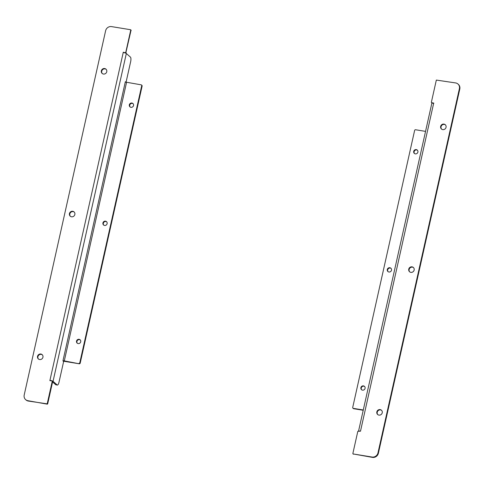 <?xml version="1.0" encoding="UTF-8"?>
<svg xmlns="http://www.w3.org/2000/svg" width="484" height="484" viewBox="0 0 484 484"><rect width="100%" height="100%" fill="white"/><g stroke="black" fill="none" stroke-linecap="round" stroke-linejoin="round"><path stroke-width="0.73" d="M409.76 271.923A2.88 2.698 131.4 0 1 413.554 267.622M441.668 129.174A2.88 2.698 131.4 0 1 445.461 124.872M377.853 414.667A2.88 2.698 131.4 0 1 381.646 410.365M431.764 102.838L433.718 103.31M459.8 89.008A5.124 4.798 -48.6 0 0 458.366 84.373L457.961 84.016A5.124 4.798 131.4 0 1 459.395 88.651L377.974 452.903A5.124 4.798 131.4 0 1 372.057 457.035L353.066 453.925L372.462 457.392A5.124 4.798 -48.6 0 0 378.379 453.26L459.8 89.008L459.395 88.651M410.837 272.359A2.88 2.698 131.4 0 1 409.434 267.809A2.88 2.698 131.4 0 1 413.905 270.744A2.88 2.698 131.4 0 1 410.837 272.359M442.745 129.615A2.88 2.698 131.4 0 1 441.341 125.066A2.88 2.698 131.4 0 1 445.812 128A2.88 2.698 131.4 0 1 442.745 129.615M378.93 415.109A2.88 2.698 131.4 0 1 377.526 410.559A2.88 2.698 131.4 0 1 381.997 413.493A2.88 2.698 131.4 0 1 378.93 415.109M353.332 454.222L352.842 453.587L357.815 431.335L360.374 431.141A2.583 0.46 12.6 0 0 358.547 431.147L431.813 103.352A2.583 0.46 12.6 0 1 433.652 103.316L360.483 431.238M433.827 103.116L431.577 102.668L431.988 103.025M431.849 102.965L431.359 102.33L436.332 80.078L455.674 82.939A5.124 4.798 131.4 0 1 457.961 84.016M425.551 131.382L415.575 129.754A0.823 0.768 131.4 0 0 414.631 130.414L352.709 407.443A0.823 0.768 131.4 0 0 352.939 408.181L353.344 408.538A0.823 0.768 -48.6 0 0 353.707 408.714L363.212 410.269M391.06 268.378A2.232 2.093 -48.6 0 0 388.132 271.706M364.658 386.516A2.232 2.093 -48.6 0 0 361.723 389.844M417.468 150.246A2.232 2.093 -48.6 0 0 414.54 153.567M363.272 409.984L353.302 408.357A0.823 0.768 131.4 0 1 352.939 408.181M388.912 272.008A2.232 2.093 131.4 0 1 387.823 268.481A2.232 2.093 131.4 0 1 391.296 270.756A2.232 2.093 131.4 0 1 388.912 272.008M362.51 390.146A2.232 2.093 131.4 0 1 361.421 386.619A2.232 2.093 131.4 0 1 364.888 388.894A2.232 2.093 131.4 0 1 362.51 390.146M415.32 153.876A2.232 2.093 131.4 0 1 414.231 150.349A2.232 2.093 131.4 0 1 417.704 152.623A2.232 2.093 131.4 0 1 415.32 153.876M70.446 216.378A2.88 2.698 131.4 0 1 74.24 212.077M38.538 359.128A2.88 2.698 131.4 0 1 42.332 354.826M102.354 73.635A2.88 2.698 131.4 0 1 106.147 69.333M123.692 52.562L125.828 52.913L123.287 52.205L123.614 52.568M47.317 404.17L27.921 400.704A5.124 4.798 131.4 0 1 25.634 399.627L26.039 399.984A5.124 4.798 -48.6 0 0 28.326 401.061L47.668 403.922L52.641 381.67L52.012 380.975L49.876 380.624L49.943 380.327L50.282 380.69M52.641 381.67L52.151 381.035M125.828 52.913L131.073 30.135L130.529 29.718L111.538 26.608A5.124 4.798 131.4 0 0 105.621 30.74L24.2 394.992A5.124 4.798 131.4 0 0 25.634 399.627M72.757 211.284A2.88 2.698 131.4 0 1 74.161 215.834A2.88 2.698 131.4 0 1 69.69 212.893A2.88 2.698 131.4 0 1 72.757 211.284M40.85 354.028A2.88 2.698 131.4 0 1 42.253 358.577A2.88 2.698 131.4 0 1 37.782 355.643A2.88 2.698 131.4 0 1 40.85 354.028M104.665 68.534A2.88 2.698 131.4 0 1 106.069 73.084A2.88 2.698 131.4 0 1 101.598 70.15A2.88 2.698 131.4 0 1 104.665 68.534M50.348 380.684L50.741 380.763M52.236 381.313L47.263 403.565L47.668 403.922M131.158 30.413L130.753 30.056L125.779 52.308L126.185 52.665M125.423 52.556L125.779 52.308M46.912 403.813L47.263 403.565M125.677 82.226L126.1 82.044L130.644 61.716A3.842 1.168 -80.7 0 0 130.45 57.13L126.33 53.5A2.583 0.46 -167.4 0 0 123.22 52.502L123.287 52.205M52.581 381.949L55.727 384.719A3.842 1.168 99.3 0 0 55.932 384.822L57.378 385.058A3.842 1.168 -80.7 0 1 57.172 384.955L53.052 381.325A2.583 0.46 -167.4 0 0 49.943 380.327L123.22 52.502M125.707 82.232L125.332 81.735M57.378 385.058A3.842 1.168 -80.7 0 0 59.012 382.16L63.561 361.826L62.999 360.634L79.249 363.786L64.674 361.397A2.583 0.46 12.6 0 1 63.059 361.034M62.993 360.634L125.344 81.735M106.692 221.829A2.232 2.093 -48.6 0 0 103.764 225.157M133.1 103.697A2.232 2.093 -48.6 0 0 130.172 107.018M80.29 339.968A2.232 2.093 -48.6 0 0 77.355 343.289M79.249 363.786A0.823 0.768 -48.6 0 0 80.199 363.121L142.121 86.098A0.823 0.768 -48.6 0 0 141.891 85.353L141.485 84.996A0.823 0.768 131.4 0 1 141.715 85.741L79.787 362.764A0.823 0.768 131.4 0 1 78.844 363.43M125.283 82.032L141.116 84.827A0.823 0.768 131.4 0 1 141.485 84.996M105.506 221.17A2.232 2.093 131.4 0 1 106.595 224.697A2.232 2.093 131.4 0 1 103.122 222.422A2.232 2.093 131.4 0 1 105.506 221.17M131.914 103.032A2.232 2.093 131.4 0 1 133.003 106.565A2.232 2.093 131.4 0 1 129.53 104.284A2.232 2.093 131.4 0 1 131.914 103.032M79.098 339.302A2.232 2.093 131.4 0 1 80.187 342.835A2.232 2.093 131.4 0 1 76.72 340.554A2.232 2.093 131.4 0 1 79.098 339.302M377.974 452.903L378.379 453.26M372.057 457.035L372.462 457.392M353.302 408.357L353.707 408.714M27.921 400.704L28.326 401.061M57.172 384.955L55.727 384.719M53.052 381.325L126.33 53.5M126.542 82.437L64.269 361.04M142.121 86.098L141.715 85.741M79.787 362.764L80.199 363.121"/></g></svg>

